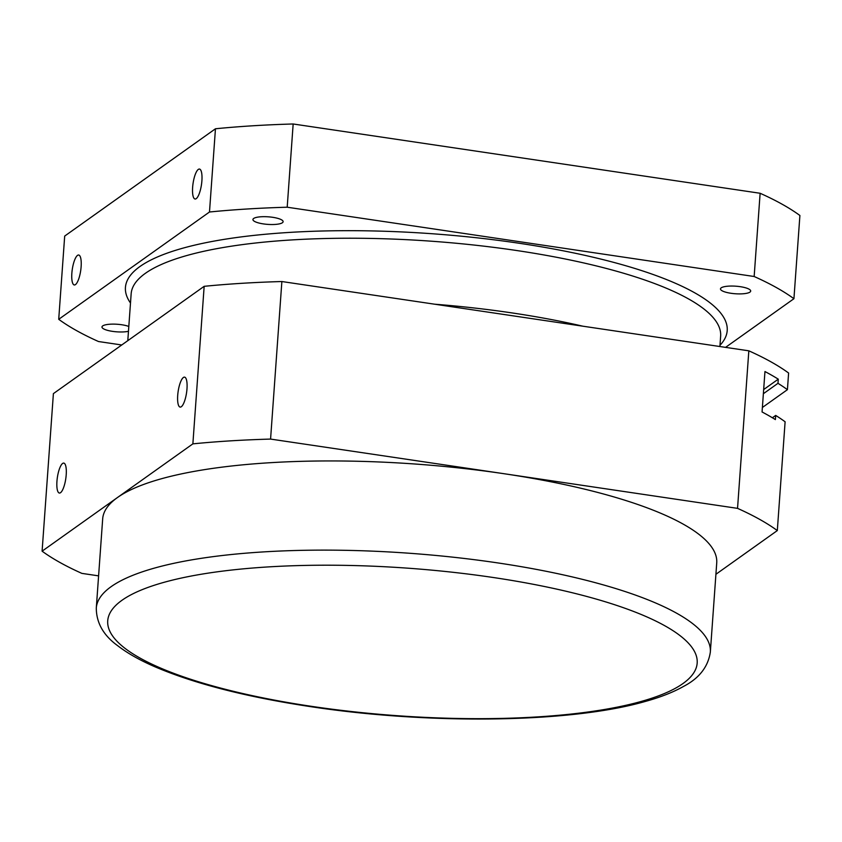 <?xml version="1.0" encoding="UTF-8"?>
<svg xmlns="http://www.w3.org/2000/svg" width="842" height="842" viewBox="0 0 842 842"><rect width="100%" height="100%" fill="white"/><g stroke="black" fill="none" stroke-linecap="round" stroke-linejoin="round"><path stroke-width="1.26" d="M96.293 608.04L102.682 518.861A307.814 77.043 4.1 0 1 117.491 497.517A307.814 77.043 4.1 0 1 504.053 473.72A307.814 77.043 4.1 0 1 716.731 562.877L710.343 652.055A307.814 77.043 -175.9 0 0 453.785 557.267A307.814 77.043 -175.9 0 0 111.091 586.695A307.814 77.043 -175.9 0 0 96.293 608.04C96.367 622.901 103.503 635.468 117.722 645.73C127.458 653.266 139.972 660.328 155.275 666.927C194.66 683.715 246.243 696.923 310.045 706.564C429.378 724.762 570.034 722.973 644.551 701.66C660.16 697.376 673.2 692.271 683.662 686.356C699.249 678.22 708.143 666.78 710.343 652.055M715.921 574.276L777.313 530.576A394.003 98.609 -175.9 0 0 737.539 508.358L270.577 439.082A394.003 98.609 -175.9 0 0 192.871 443.86L42.1 551.173A394.003 98.609 -175.9 0 0 81.874 573.381L98.598 575.865M777.313 530.576L785.112 421.779A394.003 98.609 -175.9 0 0 775.682 415.422L775.377 419.59A394.003 98.609 -175.9 0 0 762.063 411.97L764.957 371.543A394.003 98.609 4.1 0 1 778.282 379.163L763.673 389.551M778.282 379.163L777.976 383.32L763.368 393.719M775.682 415.422L772.388 417.758M777.976 383.32A394.003 98.609 4.1 0 1 787.417 389.678L762.378 407.486M66.213 474.762A15.135 4.252 98.4 0 1 59.35 493.044A15.135 4.252 98.4 0 1 57.372 477.446A15.135 4.252 98.4 0 1 63.803 463.1A15.135 4.252 98.4 0 1 66.213 474.762M186.987 388.815A15.135 4.252 98.4 0 1 180.125 407.086A15.135 4.252 98.4 0 1 178.136 391.488A15.135 4.252 98.4 0 1 184.566 377.142A15.135 4.252 98.4 0 1 186.987 388.815M201.901 180.735A15.135 4.252 98.4 0 1 195.039 199.007A15.135 4.252 98.4 0 1 193.06 183.409A15.135 4.252 98.4 0 1 199.48 169.063A15.135 4.252 98.4 0 1 201.901 180.735M81.127 266.693A15.135 4.252 98.4 0 1 74.275 284.964A15.135 4.252 98.4 0 1 72.286 269.366A15.135 4.252 98.4 0 1 78.716 255.021A15.135 4.252 98.4 0 1 81.127 266.693M282.396 222.741A15.135 3.789 4.1 0 1 265.546 224.183A15.135 3.789 4.1 0 1 252.937 219.53A15.135 3.789 4.1 0 1 268.303 216.826A15.135 3.789 4.1 0 1 283.123 221.688A15.135 3.789 4.1 0 1 282.396 222.741M749.948 292.111A15.135 3.789 4.1 0 1 733.098 293.553A15.135 3.789 4.1 0 1 720.489 288.89A15.135 3.789 4.1 0 1 735.855 286.196A15.135 3.789 4.1 0 1 750.685 291.058A15.135 3.789 4.1 0 1 749.948 292.111M128.468 331.306A15.135 3.789 4.1 0 1 111.66 331.232A15.135 3.789 4.1 0 1 101.977 326.97A15.135 3.789 4.1 0 1 112.165 324.128A15.135 3.789 4.1 0 1 128.815 326.454M270.577 439.082L281.87 281.533L748.833 350.819L737.539 508.358M787.417 389.678L788.607 373.027A394.003 98.609 -175.9 0 0 748.833 350.819M42.1 551.173L53.393 393.624L204.164 286.322L192.871 443.86M281.87 281.533A394.003 98.609 -175.9 0 0 204.164 286.322M725.572 347.367L793.932 298.71A394.003 98.609 -175.9 0 0 754.158 276.502L287.196 207.216A394.003 98.609 -175.9 0 0 209.49 212.005L58.719 319.307A394.003 98.609 -175.9 0 0 98.493 341.526L121.753 344.978M287.196 207.216L293.163 123.984L760.126 193.271L754.158 276.502M58.719 319.307L64.687 236.076L215.457 128.773L209.49 212.005M793.932 298.71L799.9 215.489A394.003 98.609 -175.9 0 0 760.126 193.271M293.163 123.984A394.003 98.609 -175.9 0 0 215.457 128.773M121.932 600.314A295.5 73.959 4.1 0 1 621.175 606.924A295.5 73.959 4.1 0 1 464.289 718.573A295.5 73.959 4.1 0 1 121.932 600.314M582.832 326.191A295.5 73.959 -175.9 0 0 434.746 304.215M127.795 340.673L131.152 293.826A295.5 73.959 4.1 0 1 431.188 241.191A295.5 73.959 4.1 0 1 720.647 336.084L719.899 346.525M719.984 345.273A301.657 75.496 -175.9 0 0 431.725 233.708A301.657 75.496 -175.9 0 0 130.499 303.025"/></g></svg>
